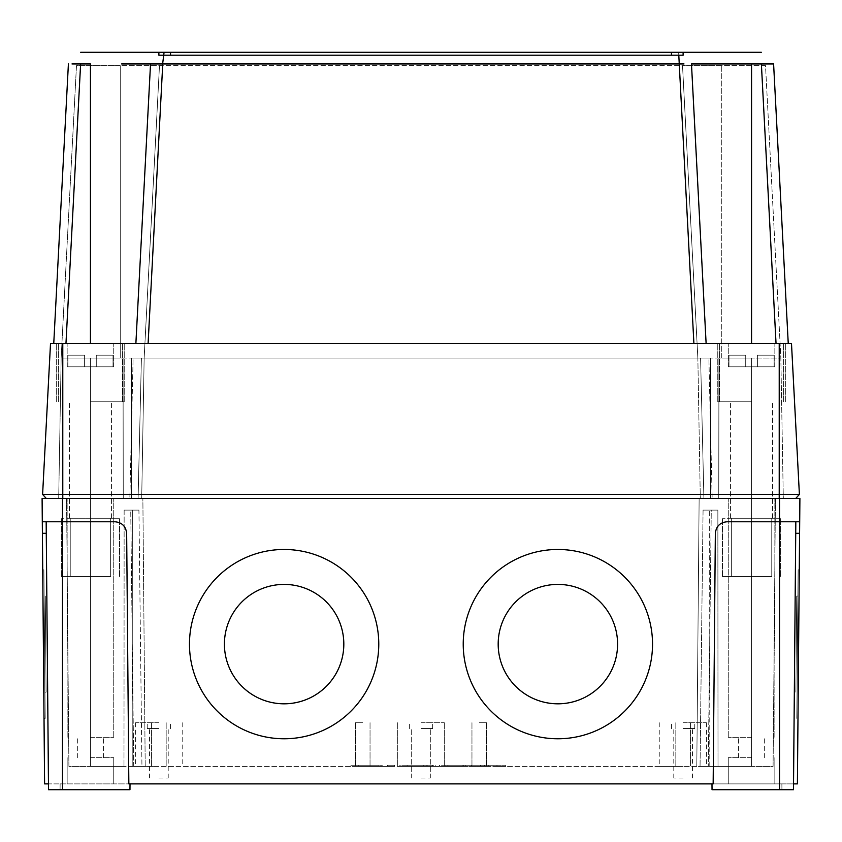 <?xml version="1.0" encoding="UTF-8"?>
<svg xmlns="http://www.w3.org/2000/svg" width="842" height="842" viewBox="0 0 842 842"><rect width="100%" height="100%" fill="white"/><g stroke="black" fill="none" stroke-linecap="round" stroke-linejoin="round"><path stroke-width="0.63" stroke-dasharray="4.21 3.16" d="M617.586 644.109L617.586 644.109A59.708 59.698 180 0 0 557.878 584.401A59.708 59.698 -0 0 0 498.18 644.109A59.708 59.698 -0 0 0 557.878 703.807A59.708 59.698 -0 0 0 617.586 644.109A59.708 59.698 -0 0 0 557.878 584.401A59.708 59.698 180 0 0 498.18 644.109L498.18 644.109A59.708 59.698 -0 0 0 557.878 703.817A59.708 59.698 -0 0 0 617.586 644.119A59.708 59.698 -0 0 0 557.878 584.411A59.708 59.698 -0 0 0 498.18 644.119L498.18 644.119M343.82 644.109L343.82 644.109A59.708 59.698 180 0 0 284.122 584.401A59.708 59.698 -0 0 0 224.414 644.109A59.708 59.698 -0 0 0 284.122 703.807A59.708 59.698 -0 0 0 343.82 644.109A59.708 59.698 -0 0 0 284.122 584.401A59.708 59.698 180 0 0 224.414 644.109L224.414 644.109A59.708 59.698 -0 0 0 284.122 703.817A59.708 59.698 -0 0 0 343.82 644.119A59.708 59.698 -0 0 0 284.122 584.411A59.708 59.698 -0 0 0 224.414 644.119L224.414 644.119M557.878 738.771A94.651 94.651 -0 0 0 652.529 644.13A94.651 94.651 -0 0 0 557.878 549.479A94.651 94.651 180 0 0 463.226 644.13A94.651 94.651 -0 0 0 557.878 738.771A94.651 94.651 -0 0 0 652.529 644.119A94.651 94.651 -0 0 0 557.878 549.468A94.651 94.651 -0 0 0 463.226 644.13A94.651 94.651 -0 0 0 557.878 738.771M284.122 738.771A94.651 94.651 -0 0 0 378.774 644.13A94.651 94.651 -0 0 0 284.122 549.479A94.651 94.651 180 0 0 189.471 644.13A94.651 94.651 -0 0 0 284.122 738.771A94.651 94.651 -0 0 0 378.774 644.119A94.651 94.651 -0 0 0 284.122 549.468A94.651 94.651 -0 0 0 189.471 644.13A94.651 94.651 -0 0 0 284.122 738.771M796.721 596.052L795.879 692.156L796.721 596.052L797.879 596.062L797.048 692.166L797.879 596.062L797.048 692.166L797.879 596.062L796.721 596.052L795.879 692.156L797.048 692.166L795.879 692.156L796.721 596.052M797.984 718.394L799.279 569.866L797.984 718.394L799.279 569.866L797.984 718.394L796.816 718.384L798.111 569.855L799.279 569.866L798.111 569.855L796.816 718.384L798.111 569.855L796.816 718.384L797.984 718.394M652.529 644.119L652.529 644.13A94.651 94.651 180 0 0 557.878 549.468A94.651 94.651 -0 0 0 463.226 644.119L463.226 644.13M378.774 644.119L378.774 644.13A94.651 94.651 180 0 0 284.122 549.468A94.651 94.651 -0 0 0 189.471 644.119L189.471 644.13M46.121 692.156L45.279 596.052L46.121 692.156L44.952 692.166L44.121 596.062L44.952 692.166L44.121 596.062L44.952 692.166L46.121 692.156L45.279 596.052L44.121 596.062L45.279 596.052L46.121 692.156M45.184 718.384L43.889 569.855L45.184 718.384L44.016 718.394L42.721 569.866L44.016 718.394L42.721 569.866L44.016 718.394L45.184 718.384L43.889 569.855L42.721 569.866L43.889 569.855L45.184 718.384M505.832 765.241L471.72 765.241L505.832 765.241L505.832 766.409L493.202 766.409L505.832 766.409L505.832 765.241M496.969 765.241L496.969 766.409L488.77 766.409L496.969 766.409L496.969 765.241M488.77 765.241L488.77 766.409L480.582 766.409L488.77 766.409L488.77 765.241M480.582 765.241L480.582 766.409L471.72 766.409L480.582 766.409L480.582 765.241M471.72 765.241L471.72 766.409L484.339 766.409L471.72 766.409L471.72 765.241M484.339 765.241L484.339 766.409M493.202 765.241L493.202 766.409M462.132 766.409L445.902 766.409L465.247 766.409L462.132 766.409L462.132 765.241L449.007 765.241L465.247 765.241L462.132 765.241L462.132 766.409M465.247 765.241L465.247 766.409L465.247 765.241M445.902 765.241L449.007 765.241L445.902 765.241L445.902 766.409L445.902 765.241M439.535 765.241L439.535 766.409L447.86 766.409L439.535 766.409L439.535 765.241L447.86 765.241L439.535 765.241M463.289 766.409L447.86 766.409L471.615 766.409L463.289 766.409L463.289 765.241L447.86 765.241L471.615 765.241L463.289 765.241L463.289 766.409M471.615 765.241L471.615 766.409L471.615 765.241M407.128 766.409L427.147 766.409L407.128 766.409L427.147 766.409L407.128 766.409L407.128 765.241L423.768 765.241L407.128 765.241L407.128 766.409L407.128 765.241L427.147 765.241L407.128 765.241L407.128 766.409M423.768 765.241L427.147 765.241L423.768 765.241L423.768 766.409L423.768 765.241M399.845 766.409L426.883 766.409L399.845 766.409L399.845 765.241L426.883 765.241L399.845 765.241L399.845 766.409M432.388 766.409L426.883 766.409L435.209 766.409L432.388 766.409L432.388 765.241L435.209 765.241L426.883 765.241L432.388 765.241M387.362 765.241L394.645 765.241L387.362 765.241L387.362 766.409L394.645 766.409L387.362 766.409L387.362 765.241M394.645 765.241L394.645 766.409L394.645 765.241M358.239 765.241L382.163 765.241L350.956 765.241L379.037 765.241L358.239 765.241L358.239 766.409L382.163 766.409L350.956 766.409L358.239 766.409L358.239 765.241M379.037 765.241L379.037 766.409L379.037 765.241M350.956 765.241L350.956 766.409L350.956 765.241M382.163 765.241L382.163 766.409L382.163 765.241M683.115 722.72L706.417 722.72L683.115 722.72M683.115 766.409L659.812 766.409L683.115 766.409M158.885 722.72L135.583 722.72L158.885 722.72M158.885 766.409L135.583 766.409L158.885 766.409M362.755 722.72L355.471 722.72L362.755 722.72M362.755 766.409L355.471 766.409L362.755 766.409M479.245 722.72L486.529 722.72L479.245 722.72M479.245 766.409L486.529 766.409L479.245 766.409M421 728.551L432.651 728.551L421 728.551M421 778.061L430.315 778.061L421 778.061M683.115 728.551L694.766 728.551L683.115 728.551M683.115 778.061L673.789 778.061L683.115 778.061M158.885 728.551L147.234 728.551L158.885 728.551M158.885 778.061L168.211 778.061L158.885 778.061M421 722.72L444.302 722.72L421 722.72M421 766.409L397.698 766.409L421 766.409M132.205 766.409L132.341 510.115L124.142 510.115L123.984 766.409L124.142 510.115L138.93 510.115L132.341 510.115L132.205 766.409L123.984 766.409L141.951 766.409L138.93 510.115L130.731 510.115L133.731 766.409L141.951 766.409L132.205 766.409M130.731 510.115L138.93 510.115L141.951 766.409L133.731 766.409L130.731 510.115L124.142 510.115L130.731 510.115M709.795 766.409L709.659 510.115L703.07 510.115L717.858 510.115L718.016 766.409L700.049 766.409L703.07 510.115L717.858 510.115L709.659 510.115L709.795 766.409L718.016 766.409L717.858 510.115L711.269 510.115L708.269 766.409L711.269 510.115L703.07 510.115L700.049 766.409L709.795 766.409M696.797 766.409L699.134 498.464L142.866 498.464L751.559 498.464L699.134 498.464L696.797 766.409L145.203 766.409L142.866 498.464L90.441 498.464L142.866 498.464L145.203 766.409L708.269 766.409L696.797 766.409L699.134 498.464L696.797 766.409M751.559 766.409L718.016 766.409L773.093 766.409L775.44 498.464L751.559 498.464L775.44 498.464L773.093 766.409L751.559 766.409L751.559 498.464L774.851 498.464L703.901 498.464L783.302 498.464L751.559 498.464L751.559 766.409M145.203 766.409L142.866 498.464L145.203 766.409L133.731 766.409L145.203 766.409M90.441 766.409L123.984 766.409L68.907 766.409L66.56 498.464L90.441 498.464L66.56 498.464L68.907 766.409L90.441 766.409L90.441 498.464L113.744 498.464L67.15 498.464L712.164 498.464L58.698 498.464L90.441 498.464L90.441 766.409M751.559 783.881L728.256 783.881L751.559 783.881M751.559 757.674L728.256 757.674L751.559 757.674M90.441 783.881L113.744 783.881L90.441 783.881M90.441 757.674L113.744 757.674L90.441 757.674M90.441 737.287L113.744 737.287L90.441 737.287M751.559 737.287L728.256 737.287L751.559 737.287M711.985 783.881L713.153 783.881L711.985 783.881L712.037 789.712L711.985 783.881L712.037 789.712L793.48 789.712L712.037 789.712L781.934 789.712L781.881 783.881L711.985 783.881L793.532 783.881L781.881 783.881L781.934 789.712L793.48 789.712L795.827 521.766L799.7 521.766L795.827 521.766L795.722 533.312L799.595 533.312L799.9 498.464L42.1 498.464L42.3 521.766L46.173 521.766L46.278 533.312L46.173 521.766L42.3 521.766L42.405 533.312L46.278 533.312L48.468 783.881L60.119 783.881L48.468 783.881L46.278 533.312M130.015 783.881L62.487 783.881L130.015 783.881L129.963 789.712L130.015 783.881L129.963 789.712L60.066 789.712L60.119 783.881L60.066 789.712L48.52 789.712L129.963 789.712L48.52 789.712L48.468 783.881L44.594 783.881L42.405 533.312M62.487 783.881L60.119 783.881L62.487 783.881L62.487 789.712L62.487 783.881M60.066 789.712L60.119 783.881L60.066 789.712M779.513 789.712L779.513 521.766L726.993 521.766L795.827 521.766L726.993 521.766C720.005 522.493 716.132 526.345 715.342 533.312C716.132 526.345 720.005 522.493 726.993 521.766C720.005 522.493 716.132 526.345 715.342 533.312L713.153 783.881L128.847 783.881L126.658 533.312C125.868 526.345 121.995 522.493 115.007 521.766C121.995 522.493 125.868 526.345 126.658 533.312C125.868 526.345 121.995 522.493 115.007 521.766L46.173 521.766L48.468 783.881M795.827 521.766L795.722 533.312M781.934 789.712L781.881 783.881L781.934 789.712M779.513 498.464L779.513 521.766L799.7 521.766M713.153 783.881L715.342 533.312L713.153 783.881M799.595 533.312L797.406 783.881L793.532 783.881M115.007 521.766L62.487 521.766L115.007 521.766M46.173 521.766L42.3 521.766M170.537 55.204L671.463 55.204M170.537 52.288L671.463 52.288M683.115 52.288L158.885 52.288M693.903 343.536L135.878 343.536L706.122 343.536L693.903 343.536L679.252 63.939L121.637 63.939M90.441 343.536L135.878 343.536L90.441 343.536L124.227 343.536L90.441 343.536L124.227 343.536L90.441 343.536L90.441 63.939L71.991 63.95M42.605 494.401L50.509 343.536L791.491 343.536L799.395 494.401L42.605 494.401L46.268 498.464L62.782 498.464L46.268 498.464M779.218 498.464L62.782 498.464L795.732 498.464L779.218 498.464L779.218 343.536M799.395 494.401L795.732 498.464M721.752 358.092L751.559 358.092L721.752 358.092L721.752 65.687L682.525 65.687L697.85 358.092L144.15 358.092L697.85 358.092L700.302 498.464L697.85 358.092L708.88 358.092L712.164 498.464L708.88 358.092L700.586 358.092L703.901 498.464L700.586 358.092L710.637 358.092L710.49 498.464L710.637 358.092L697.85 358.092L700.302 498.464L697.85 358.092L682.525 65.687L765.525 65.687L780.85 358.092L751.559 358.092L780.85 358.092L783.302 498.464L780.85 358.092L765.525 65.687L721.752 65.687L721.752 358.092M682.525 65.687L697.85 358.092L682.525 65.687L159.475 65.687L144.15 358.092L141.414 358.092L144.15 358.092L141.698 498.464L144.15 358.092L141.698 498.464L144.15 358.092L133.12 358.092L129.836 498.464L133.12 358.092L144.15 358.092L159.475 65.687L682.525 65.687M120.248 358.092L90.441 358.092L120.248 358.092L120.248 65.687L159.475 65.687L144.15 358.092L159.475 65.687L76.475 65.687L61.15 358.092L90.441 358.092L61.15 358.092L58.698 498.464L61.15 358.092L76.475 65.687L120.248 65.687L120.248 358.092M718.942 358.092L718.752 498.464L718.942 358.092L710.637 358.092L751.559 358.092L718.942 358.092M141.414 358.092L138.099 498.464L141.414 358.092L131.363 358.092L131.51 498.464L131.363 358.092L141.414 358.092M123.058 358.092L123.248 498.464L123.058 358.092L131.363 358.092L90.441 358.092L123.058 358.092M90.441 401.781L124.227 401.781L90.441 401.781M751.559 401.781L717.773 401.781L751.559 401.781M751.559 343.536L706.122 343.536L783.586 343.536L719.521 343.536L783.586 343.536L719.521 343.536L751.559 343.536L751.559 63.939L724.93 63.95M776.04 343.536L788.249 343.536L776.04 343.536L761.378 63.939L751.559 63.939M65.96 343.536L53.751 343.536L65.96 343.536L80.621 63.939M679.378 63.939L683.999 63.939M706.122 343.536L691.471 63.939M770.009 63.95L773.598 63.939L788.249 343.536M150.529 63.939L135.878 343.536M68.402 63.939L53.751 343.536M96.272 366.828L67.15 366.828L113.744 366.828L96.272 366.828L96.272 355.177L113.007 355.177L96.272 355.177L113.007 355.177L96.272 355.177L113.007 355.177L96.272 355.177L113.007 355.177L96.272 355.177L96.272 366.828L96.272 355.177L96.272 366.828L84.621 366.828L84.621 355.177L67.886 355.177L84.621 355.177L67.886 355.177L84.621 355.177L67.886 355.177L84.621 355.177L67.886 355.177L84.621 355.177L84.621 366.828L84.621 355.177L84.621 366.828L67.886 366.828L67.886 355.177L67.886 366.828L113.007 366.828L113.007 355.177L113.007 366.828L113.744 366.828L96.272 366.828L96.272 355.177L96.272 366.828M110.66 576.517L61.319 576.517L110.66 576.517L110.66 518.272L90.441 518.272L119.564 518.272L69.476 518.272L119.564 518.272L110.66 518.272L110.66 576.517L70.233 576.517L70.233 518.272L61.319 518.272L90.441 518.272L61.319 518.272L70.233 518.272L70.233 576.517L61.319 576.517L110.66 576.517L110.66 518.272L110.66 576.517M84.621 366.828L84.621 355.177L84.621 366.828M67.886 366.828L67.886 355.177L67.886 366.828M113.007 366.828L113.007 355.177L113.007 366.828M70.233 576.517L70.233 518.272L70.233 576.517M90.441 518.272L111.418 518.272L90.441 518.272M757.379 366.828L728.256 366.828L774.851 366.828L757.379 366.828L757.379 355.177L774.114 355.177L757.379 355.177L774.114 355.177L757.379 355.177L774.114 355.177L757.379 355.177L774.114 355.177L757.379 355.177L757.379 366.828L757.379 355.177L757.379 366.828L745.728 366.828L745.728 355.177L728.993 355.177L745.728 355.177L728.993 355.177L745.728 355.177L728.993 355.177L745.728 355.177L728.993 355.177L745.728 355.177L745.728 366.828L745.728 355.177L745.728 366.828L728.993 366.828L728.993 355.177L728.993 366.828L774.114 366.828L774.114 355.177L774.114 366.828L774.851 366.828L757.379 366.828L757.379 355.177L757.379 366.828M771.767 576.517L722.436 576.517L771.767 576.517L771.767 518.272L751.559 518.272L780.681 518.272L730.582 518.272L780.681 518.272L771.767 518.272L771.767 576.517L731.34 576.517L731.34 518.272L722.436 518.272L751.559 518.272L722.436 518.272L731.34 518.272L731.34 576.517L722.436 576.517L771.767 576.517L771.767 518.272L771.767 576.517M745.728 366.828L745.728 355.177L745.728 366.828M728.993 366.828L728.993 355.177L728.993 366.828M774.114 366.828L774.114 355.177L774.114 366.828M731.34 576.517L731.34 518.272L731.34 576.517M751.559 518.272L730.582 518.272L751.559 518.272M449.007 765.241L449.007 766.409L449.007 765.241M447.86 765.241L447.86 766.409L447.86 765.241M426.883 765.241L426.883 766.409L426.883 765.241M62.487 789.712L62.487 498.464M678.799 55.204L678.641 52.288M62.782 343.536L62.782 498.464M751.559 358.092L751.559 498.464L751.559 358.092M90.441 358.092L90.441 498.464L90.441 358.092M148.097 343.536L162.748 63.939M427.147 765.241L427.147 766.409L427.147 765.241M435.209 765.241L435.209 766.409L435.209 765.241M675.831 722.72L675.831 766.409L675.831 722.72M151.602 722.72L151.602 766.409L151.602 722.72M355.471 722.72L355.471 766.409L355.471 722.72M471.962 722.72L471.962 766.409L471.962 722.72M430.315 778.061L430.315 728.551L430.315 778.061M692.429 778.061L692.429 728.551M168.211 778.061L168.211 728.551M432.651 728.551L432.651 722.72L432.651 728.551M694.766 728.551L694.766 722.72M170.537 728.551L170.537 722.72M397.698 722.72L397.698 766.409L397.698 722.72M659.812 722.72L659.812 766.409M135.583 722.72L135.583 766.409M774.851 757.674L774.851 783.881L774.851 757.674M113.744 757.674L113.744 783.881L113.744 757.674M113.744 737.287L113.744 498.464L113.744 737.287M774.851 737.287L774.851 498.464L774.851 737.287M764.662 757.674L764.662 737.287L764.662 757.674M103.555 757.674L103.555 737.287L103.555 757.674M738.445 757.674L738.445 737.287L738.445 757.674M77.338 757.674L77.338 737.287L77.338 757.674M728.256 737.287L728.256 498.464L728.256 737.287M67.15 737.287L67.15 498.464L67.15 737.287M728.256 757.674L728.256 783.881L728.256 757.674M67.15 757.674L67.15 783.881L67.15 757.674M444.302 722.72L444.302 766.409L444.302 722.72M409.349 728.551L409.349 722.72L409.349 728.551M411.685 778.061L411.685 728.551L411.685 778.061M182.188 722.72L182.188 766.409M706.417 722.72L706.417 766.409M147.234 728.551L147.234 722.72M671.463 728.551L671.463 722.72M149.571 778.061L149.571 728.551M673.789 778.061L673.789 728.551M370.038 722.72L370.038 766.409L370.038 722.72M486.529 722.72L486.529 766.409L486.529 722.72M166.169 722.72L166.169 766.409L166.169 722.72M690.398 722.72L690.398 766.409L690.398 722.72M124.227 401.781L124.227 343.536L124.227 401.781M785.333 401.781L785.333 343.536L785.333 401.781M56.667 401.781L56.667 343.536L56.667 401.781M717.773 401.781L717.773 343.536L717.773 401.781M113.744 366.828L113.744 343.536L113.744 366.828M61.319 576.517L61.319 518.272L61.319 576.517M119.564 576.517L119.564 518.272L119.564 576.517M69.476 518.272L69.476 401.781L69.476 518.272M58.414 401.781L58.414 343.536L58.414 401.781M122.479 401.781L122.479 343.536L122.479 401.781M111.418 518.272L111.418 401.781L111.418 518.272M67.15 366.828L67.15 343.536L67.15 366.828M774.851 366.828L774.851 343.536L774.851 366.828M722.436 576.517L722.436 518.272L722.436 576.517M780.681 576.517L780.681 518.272L780.681 576.517M730.582 518.272L730.582 401.781L730.582 518.272M719.521 401.781L719.521 343.536L719.521 401.781M783.586 401.781L783.586 343.536L783.586 401.781M772.524 518.272L772.524 401.781L772.524 518.272M728.256 366.828L728.256 343.536L728.256 366.828"/><path stroke-width="1.26" d="M498.18 644.119A59.708 59.698 180 0 0 557.878 703.817A59.708 59.698 180 0 0 617.586 644.109A59.708 59.698 180 0 0 557.878 584.411A59.708 59.698 180 0 0 498.18 644.119A59.708 59.698 180 0 0 557.878 703.807A59.708 59.698 180 0 0 617.586 644.119M224.414 644.119A59.708 59.698 180 0 0 284.122 703.817A59.708 59.698 180 0 0 343.82 644.109A59.708 59.698 180 0 0 284.122 584.411A59.708 59.698 180 0 0 224.414 644.119A59.708 59.698 180 0 0 284.122 703.807A59.708 59.698 180 0 0 343.82 644.119M463.226 644.13A94.651 94.651 180 0 0 557.878 738.771A94.651 94.651 180 0 0 652.529 644.13A94.651 94.651 180 0 0 557.878 549.479A94.651 94.651 180 0 0 463.226 644.13A94.651 94.651 180 0 0 557.878 738.771A94.651 94.651 180 0 0 652.529 644.13M189.471 644.13A94.651 94.651 180 0 0 284.122 738.771A94.651 94.651 180 0 0 378.774 644.13A94.651 94.651 180 0 0 284.122 549.479A94.651 94.651 180 0 0 189.471 644.13A94.651 94.651 180 0 0 284.122 738.771A94.651 94.651 180 0 0 378.774 644.13M130.015 783.881L129.963 789.712L48.52 789.712L46.173 521.766M795.827 521.766L793.48 789.712L712.037 789.712L711.985 783.881M779.513 789.712L779.513 521.766L799.7 521.766L799.595 533.312L795.722 533.312M46.278 533.312L42.405 533.312L42.3 521.766L115.007 521.766C121.995 522.493 125.868 526.345 126.658 533.312L128.847 783.881L713.153 783.881L715.342 533.312C716.132 526.345 720.005 522.493 726.993 521.766L779.513 521.766L779.513 498.464L799.9 498.464L799.7 521.766M793.532 783.881L797.406 783.881L799.595 533.312M42.405 533.312L44.594 783.881L48.468 783.881M42.3 521.766L42.1 498.464L779.513 498.464M158.885 52.288L158.885 55.204L170.537 55.204L158.885 55.204L158.885 52.288L170.537 52.288L80.664 52.288L761.336 52.288L671.463 52.288L683.115 52.288L683.115 55.204L671.463 55.204L683.115 55.204L683.115 52.288M671.463 55.204L170.537 55.204L170.537 52.288L671.463 52.288L671.463 55.204L671.463 52.288M683.999 63.939L679.378 63.939M121.637 63.939L162.632 63.939L164.074 52.288M90.441 343.536L90.441 63.939L71.991 63.95M46.268 498.464L42.605 494.401L799.395 494.401L795.732 498.464M42.605 494.401L50.509 343.536L791.491 343.536L799.395 494.401M788.249 343.536L773.598 63.939L761.378 63.939L770.009 63.95M53.751 343.536L68.402 63.939M693.903 343.536L679.252 63.939L162.632 63.939M135.878 343.536L150.529 63.939M724.93 63.95L691.471 63.939L706.122 343.536M691.471 63.939L761.378 63.939L776.04 343.536M62.487 789.712L62.487 498.464M170.537 55.204L170.537 52.288M679.252 63.939L678.799 55.204M62.782 498.464L62.782 343.536M779.218 498.464L779.218 343.536M80.621 63.939L65.96 343.536M162.748 63.939L148.097 343.536M751.559 63.939L751.559 343.536"/></g></svg>
